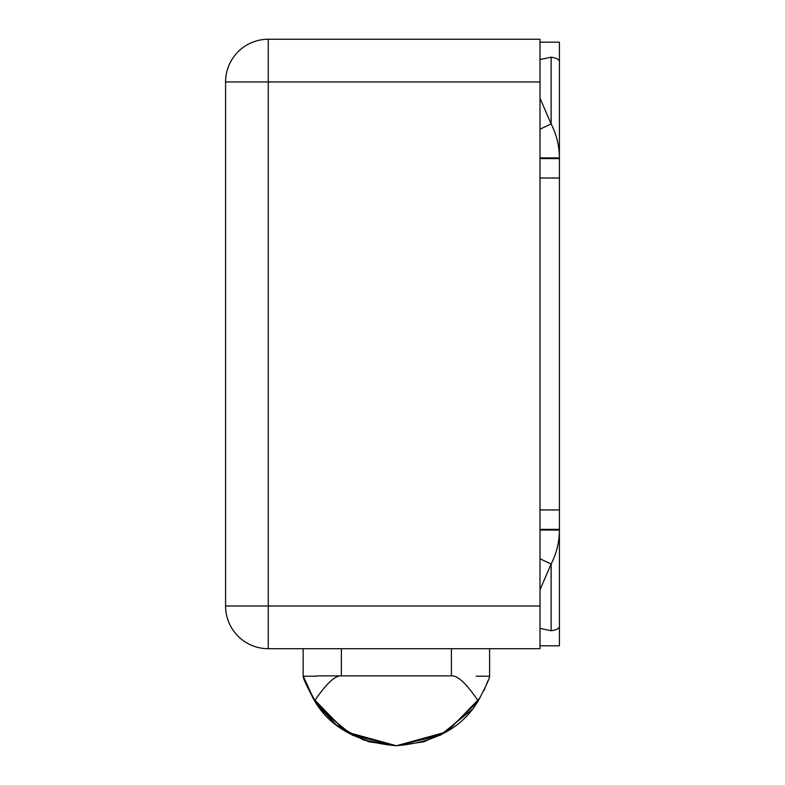 <?xml version="1.0" encoding="UTF-8"?>
<svg xmlns="http://www.w3.org/2000/svg" width="785" height="785" viewBox="0 0 785 785"><rect width="100%" height="100%" fill="white"/><g stroke="black" fill="none" stroke-linecap="round" stroke-linejoin="round"><path stroke-width="1.18" d="M225.58 81.954L225.58 606L225.58 81.954L268.284 81.954L268.284 606L540.011 606L540.011 648.704L268.284 648.704L268.284 606L540.011 606L540.011 81.954L540.011 648.704L268.284 648.704A42.704 42.704 0 0 1 225.58 606A42.704 42.704 0 0 0 268.284 648.704L268.284 606L225.58 606L268.284 606L268.284 39.25L540.011 39.25L540.011 81.954L225.58 81.954A42.704 42.704 0 0 1 268.284 39.25L540.011 39.25L540.011 81.954L268.284 81.954L268.284 39.25A42.704 42.704 0 0 0 225.58 81.954M316.669 676.209L303.157 676.209L303.157 648.704L303.157 676.209L316.669 676.209M489.604 676.209L476.102 676.209L489.604 676.209L489.604 648.704L489.604 676.209M451.404 675.875L451.404 648.704L451.404 675.875L342.034 675.875C335.656 674.874 326.501 683.225 314.589 700.927L346.705 732.071L396.386 745.75L352.396 735.211L321.006 709.836L352.396 735.211L396.386 745.75L445.448 732.434L477.476 702.006L445.448 732.434L396.386 745.75L440.375 735.211L471.756 709.836M341.367 648.704L341.367 675.875L341.367 648.704M225.58 204.679L225.58 208.496L225.58 204.679M559.42 157.903L559.42 42.164L540.011 42.164L559.42 42.164L559.42 157.903L540.011 157.903L559.42 157.903C559.352 145.981 556.594 134.647 551.129 123.902L540.011 98.203L551.129 123.902L551.129 57.197L551.129 123.902L540.011 129.201L551.129 123.902C556.594 134.647 559.352 145.981 559.42 157.903L559.42 158.619L540.011 158.619L559.42 158.619L559.42 157.903M559.42 645.79L559.42 158.619L559.42 178.028L540.011 178.028L559.42 178.028L559.42 509.926L540.011 509.926L559.42 509.926L559.42 529.335L540.011 529.335L559.42 529.335L559.42 626.381C559.352 628.422 556.594 629.884 551.129 630.757L540.011 628.353L551.129 630.757L551.129 564.052L551.129 630.757C556.594 629.884 559.352 628.422 559.42 626.381L559.42 645.79L540.011 645.79L559.42 645.79M540.011 530.052L559.42 530.052L540.011 530.052M540.011 589.751L551.129 564.052C556.594 553.297 559.352 541.974 559.42 530.052C559.352 541.974 556.594 553.297 551.129 564.052L540.011 558.753L551.129 564.052L540.011 589.751M540.011 59.591L551.129 57.197C556.594 58.07 559.352 59.532 559.42 61.573C559.352 59.532 556.594 58.07 551.129 57.197L540.011 59.591M312.705 697.865L344.801 730.904L368.911 741.786L396.386 745.75L346.931 732.209L314.883 701.388M305.532 682.822L317.169 704.763L336.373 724.977L363.592 740.039L396.386 745.75C357.548 742.424 330.279 727.479 314.589 700.927C306.336 685.374 302.578 677.131 303.314 676.209C302.578 677.131 306.336 685.374 314.589 700.927L346.705 732.071L396.386 745.75L440.267 735.26L471.628 709.983M489.447 676.209C490.193 677.131 486.435 685.374 478.173 700.927C466.202 683.176 457.056 674.825 450.727 675.875L316.669 675.875L450.727 675.875C457.056 674.825 466.202 683.176 478.173 700.927L446.057 732.071L396.386 745.75C435.214 742.424 462.483 727.479 478.173 700.927C486.435 685.374 490.193 677.131 489.447 676.209M305.581 682.96L304.423 679.722M484.021 690.388L488.172 680.202M303.314 676.209L314.579 700.907C330.279 727.479 357.548 742.424 396.386 745.75L347.333 732.444L315.295 702.025M480.057 697.865L447.96 730.904L423.851 741.786L396.386 745.75C435.214 742.424 462.483 727.479 478.173 700.927L446.057 732.071L396.386 745.75L423.851 741.786L447.96 730.904L480.057 697.865M314.589 700.927C326.501 683.225 335.656 674.874 342.034 675.875"/></g></svg>
